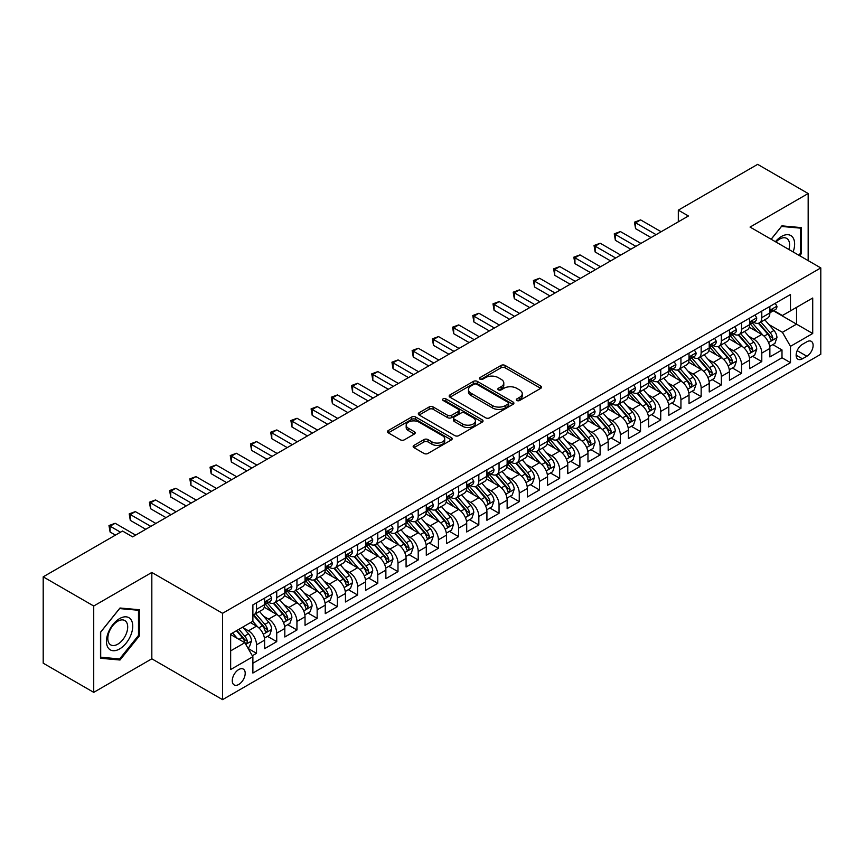 <?xml version="1.0" encoding="UTF-8"?>
<svg xmlns="http://www.w3.org/2000/svg" width="864" height="864" viewBox="0 0 864 864"><rect width="100%" height="100%" fill="white"/><g stroke="black" fill="none" stroke-linecap="round" stroke-linejoin="round"><path stroke-width="1.3" d="M516.888 400.496A1.966 1.134 0 0 0 519.664 400.496L540.745 388.325A2.808 1.62 0 0 0 541.566 387.18A2.808 1.62 0 0 0 540.745 386.035L505.04 365.418A2.808 1.62 0 0 0 501.066 365.418L479.995 377.59A1.966 1.134 0 0 0 479.412 378.4A1.966 1.134 0 0 0 479.995 379.199A1.966 1.134 0 0 0 482.771 379.199L485.492 377.622A8.975 5.184 0 0 1 498.193 377.622L501.174 379.339A8.975 5.184 0 0 1 503.798 383A8.975 5.184 0 0 1 501.174 386.672L498.442 388.249A1.966 1.134 0 0 0 497.869 389.048A1.966 1.134 0 0 0 498.442 389.848A1.966 1.134 0 0 0 501.217 389.848L503.95 388.271A8.975 5.184 0 0 1 516.64 388.271L519.62 389.988A8.975 5.184 0 0 1 522.245 393.66A8.975 5.184 0 0 1 519.62 397.321L516.888 398.898A1.966 1.134 0 0 0 516.316 399.697A1.966 1.134 0 0 0 516.888 400.496L516.888 398.898M238.734 684.472A9.148 5.281 120 0 0 244.717 676.415A9.148 5.281 120 0 0 243.313 669.092A9.148 5.281 120 0 0 238.734 669.546A9.148 5.281 120 0 0 232.762 677.603A9.148 5.281 120 0 0 234.166 684.925A9.148 5.281 120 0 0 238.734 684.472M413.986 445.37A2.808 1.62 0 0 0 413.154 446.515A2.808 1.62 0 0 0 413.986 447.66L423.997 453.438A2.808 1.62 0 0 0 427.972 453.438L451.375 439.927A2.808 1.62 0 0 0 452.196 438.782A2.808 1.62 0 0 0 451.375 437.638L415.67 417.02A2.808 1.62 0 0 0 411.696 417.02L388.292 430.531A2.808 1.62 0 0 0 387.472 431.676A2.808 1.62 0 0 0 388.292 432.832L400.388 439.808A2.808 1.62 0 0 0 404.363 439.808L414.374 434.03A2.808 1.62 0 0 0 415.195 432.886A2.808 1.62 0 0 0 414.374 431.741L408.38 428.274A7.506 4.331 0 0 1 406.177 425.207A7.506 4.331 0 0 1 410.81 421.211A7.506 4.331 0 0 1 418.986 422.15L442.498 435.715A7.506 4.331 0 0 1 444.701 438.782A7.506 4.331 0 0 1 440.068 442.789A7.506 4.331 0 0 1 431.881 441.85L427.972 439.582A2.808 1.62 0 0 0 423.997 439.582L413.986 445.37L413.986 447.66M151.826 572.454L93.722 606.01L43.2 576.839L43.2 663.185L93.722 692.356L151.826 658.811L222.566 699.646L222.566 613.3L151.826 572.454L151.826 658.811M808.164 260.615L808.164 193.525L750.06 227.07L820.8 267.916L222.566 613.3M808.164 193.525L757.642 164.354L678.316 210.157L678.316 221.821M43.2 576.839L122.526 531.036L132.635 536.868L688.424 215.989L678.316 210.157M485.698 417.82A2.808 1.62 0 0 0 489.661 417.82L513.076 404.309A2.808 1.62 0 0 0 513.896 403.164A2.808 1.62 0 0 0 513.076 402.019L477.36 381.402A2.808 1.62 0 0 0 473.396 381.402L449.982 394.913A2.808 1.62 0 0 0 449.161 396.058A2.808 1.62 0 0 0 449.982 397.202L485.698 417.82M443.923 400.928A1.966 1.134 0 0 1 445.921 401.198L445.921 398.866L482.22 419.828A2.808 1.62 0 0 1 483.041 420.973A2.808 1.62 0 0 1 482.22 422.118L458.816 435.629A2.808 1.62 0 0 1 454.842 435.629L419.137 415.012L419.137 412.722A2.808 1.62 0 0 0 418.316 413.867A2.808 1.62 0 0 0 419.137 415.012M419.137 412.722L429.16 406.944A2.808 1.62 0 0 1 433.123 406.944L447.606 415.303A2.808 1.62 0 0 0 451.57 415.303L458.222 411.469A2.808 1.62 0 0 0 459.043 410.324A2.808 1.62 0 0 0 458.222 409.18L443.146 400.475A1.966 1.134 0 0 1 442.562 399.665A1.966 1.134 0 0 1 443.783 398.617A1.966 1.134 0 0 1 445.921 398.866M252.331 655.744L256.522 653.324L248.13 648.475M243.367 627.869L248.443 630.806A11.437 6.599 60 0 1 256.522 644.803L264.611 640.138L264.611 648.659L276.728 641.65L267.538 636.347M263.574 616.205L268.65 619.132A11.437 6.599 60 0 1 276.728 633.139L284.818 628.463L284.818 636.984L296.946 629.986L287.744 624.672M283.781 604.53L288.857 607.468A11.437 6.599 60 0 1 296.946 621.464L305.024 616.799L305.024 625.32L317.153 618.322L307.962 613.008M303.998 592.866L309.074 595.793A11.437 6.599 60 0 1 317.153 609.8L325.242 605.135L325.242 613.645L337.36 606.647L328.169 601.333M324.205 581.202L329.281 584.129A11.437 6.599 60 0 1 337.36 598.126L345.449 593.46L345.449 601.981L357.577 594.983L348.376 589.669M344.412 569.527L349.488 572.454A11.437 6.599 60 0 1 357.577 586.462L365.656 581.796L365.656 590.317L377.784 583.308L368.593 578.005M364.63 557.863L369.706 560.79A11.437 6.599 60 0 1 377.784 574.798L385.873 570.121L385.873 578.642L397.991 571.644L388.8 566.33M384.836 546.188L389.912 549.126A11.437 6.599 60 0 1 397.991 563.123L406.08 558.457L406.08 566.978L418.208 559.969L409.007 554.666M405.043 534.524L410.119 537.451A11.437 6.599 60 0 1 418.208 551.459L426.287 546.793L426.287 555.304L438.415 548.305L429.224 542.992M425.261 522.86L430.337 525.787A11.437 6.599 60 0 1 438.415 539.784L446.504 535.118L446.504 543.64L458.622 536.641L449.431 531.328M445.468 511.186L450.544 514.112A11.437 6.599 60 0 1 458.622 528.12L466.711 523.454L466.711 531.965L478.84 524.966L469.638 519.664M465.674 499.522L470.75 502.448A11.437 6.599 60 0 1 478.84 516.445L486.918 511.78L486.918 520.301L499.046 513.302L489.856 507.989M485.892 487.847L490.968 490.784A11.437 6.599 60 0 1 499.046 504.781L507.136 500.116L507.136 508.637L519.264 501.628L510.062 496.325M506.099 476.183L511.175 479.11A11.437 6.599 60 0 1 519.264 493.117L527.342 488.452L527.342 496.962L539.471 489.964L530.269 484.65M526.306 464.508L531.382 467.446A11.437 6.599 60 0 1 539.471 481.442L547.549 476.777L547.549 485.298L559.678 478.3L550.487 472.986M546.523 452.844L551.599 455.771A11.437 6.599 60 0 1 559.678 469.778L567.767 465.113L567.767 473.623L579.895 466.625L570.694 461.322M566.73 441.18L571.806 444.107A11.437 6.599 60 0 1 579.895 458.104L587.974 453.438L587.974 461.959L600.102 454.961L590.9 449.647M586.948 429.505L592.013 432.443A11.437 6.599 60 0 1 600.102 446.44L608.18 441.774L608.18 450.295L620.309 443.286L611.118 437.983M607.154 417.841L612.23 420.768A11.437 6.599 60 0 1 620.309 434.776L628.398 430.099L628.398 438.62L640.526 431.622L631.325 426.308M627.361 406.166L632.437 409.104A11.437 6.599 60 0 1 640.526 423.101L648.605 418.435L648.605 426.956L660.733 419.958L651.532 414.644M647.579 394.502L652.644 397.429A11.437 6.599 60 0 1 660.733 411.437L668.812 406.771L668.812 415.282L680.94 408.283L671.749 402.98M667.786 382.838L672.862 385.765A11.437 6.599 60 0 1 680.94 399.762L689.029 395.096L689.029 403.618L701.158 396.619L691.956 391.306M687.992 371.164L693.068 374.09A11.437 6.599 60 0 1 701.158 388.098L709.236 383.432L709.236 391.954L721.364 384.944L712.174 379.642M708.21 359.5L713.275 362.426A11.437 6.599 60 0 1 721.364 376.434L729.454 371.758L729.454 380.279L741.571 373.28L732.38 367.967M728.417 347.825L733.493 350.762A11.437 6.599 60 0 1 741.571 364.759L749.66 360.094L749.66 368.615L761.789 361.606L761.789 353.095A11.437 6.599 -120 0 0 753.7 339.088L748.624 336.161M752.587 356.303L761.789 361.606M264.611 640.138A11.437 6.599 -120 0 0 256.522 626.13L250.463 622.631M284.818 628.463A11.437 6.599 -120 0 0 276.728 614.466L264.233 607.252M305.024 616.799A11.437 6.599 -120 0 0 296.946 602.802L284.44 595.577M325.242 605.135A11.437 6.599 -120 0 0 317.153 591.127L304.657 583.913M345.449 593.46A11.437 6.599 -120 0 0 337.36 579.463L324.864 572.249M365.656 581.796A11.437 6.599 -120 0 0 357.577 567.788L345.071 560.574M385.873 570.121A11.437 6.599 -120 0 0 377.784 556.124L365.288 548.91M406.08 558.457A11.437 6.599 -120 0 0 397.991 544.45L385.495 537.235M426.287 546.793A11.437 6.599 -120 0 0 418.208 532.786L405.713 525.571M446.504 535.118A11.437 6.599 -120 0 0 438.415 521.122L425.92 513.896M466.711 523.454A11.437 6.599 -120 0 0 458.622 509.447L446.126 502.232M486.918 511.78A11.437 6.599 -120 0 0 478.84 497.783L466.344 490.568M507.136 500.116A11.437 6.599 -120 0 0 499.046 486.108L486.551 478.894M527.342 488.452A11.437 6.599 -120 0 0 519.264 474.444L506.758 467.23M547.549 476.777A11.437 6.599 -120 0 0 539.471 462.78L526.975 455.555M567.767 465.113A11.437 6.599 -120 0 0 559.678 451.105L547.182 443.891M587.974 453.438A11.437 6.599 -120 0 0 579.895 439.441L567.389 432.227M608.18 441.774A11.437 6.599 -120 0 0 600.102 427.766L587.606 420.552M628.398 430.099A11.437 6.599 -120 0 0 620.309 416.102L607.813 408.888M648.605 418.435A11.437 6.599 -120 0 0 640.526 404.438L628.02 397.213M668.812 406.771A11.437 6.599 -120 0 0 660.733 392.764L648.238 385.549M689.029 395.096A11.437 6.599 -120 0 0 680.94 381.1L668.444 373.885M709.236 383.432A11.437 6.599 -120 0 0 701.158 369.425L688.651 362.21M729.454 371.758A11.437 6.599 -120 0 0 721.364 357.761L708.869 350.546M749.66 360.094A11.437 6.599 -120 0 0 741.571 346.086L729.076 338.872M806.857 341.777L802.408 344.336A8.856 5.119 120 0 0 796.619 352.145A8.856 5.119 120 0 0 797.98 359.251A8.856 5.119 120 0 0 802.408 358.808L806.857 356.238A8.856 5.119 120 0 0 812.646 348.44A8.856 5.119 120 0 0 811.285 341.334A8.856 5.119 120 0 0 806.857 341.777M222.566 699.646L820.8 354.262L820.8 267.916M230.656 650.873L244.804 642.708L252.882 656.705L252.882 673.045L790.484 362.664L790.484 346.324L782.395 332.327L768.841 324.497M252.882 656.705L230.656 669.535L230.656 634.068L252.882 621.238L252.882 604.897L790.484 294.516L790.484 310.856L812.711 298.015L812.711 333.493L790.484 346.324M268.542 602.273L268.65 602.327A11.437 6.599 60 0 0 274.363 602.899L282.452 598.234A11.437 6.599 -120 0 0 284.818 592.996L284.818 586.462M288.749 590.598L288.857 590.663A11.437 6.599 60 0 0 294.57 591.224L302.659 586.559A11.437 6.599 -120 0 0 305.024 581.332L305.024 574.787M308.966 578.934L309.074 578.988A11.437 6.599 60 0 0 314.788 579.56L322.866 574.895A11.437 6.599 -120 0 0 325.242 569.657L325.242 563.123M329.173 567.259L329.281 567.324A11.437 6.599 60 0 0 334.994 567.886L343.084 563.22A11.437 6.599 -120 0 0 345.449 557.993L345.449 551.459M349.38 555.595L349.488 555.66A11.437 6.599 60 0 0 355.212 556.222L363.29 551.556A11.437 6.599 -120 0 0 365.656 546.318L365.656 539.784M369.598 543.931L369.706 543.985A11.437 6.599 60 0 0 375.419 544.558L383.497 539.881A11.437 6.599 -120 0 0 385.873 534.654L385.873 528.12M389.804 532.256L389.912 532.321A11.437 6.599 60 0 0 395.626 532.883L403.715 528.217A11.437 6.599 -120 0 0 406.08 522.979L406.08 516.445M410.011 520.592L410.119 520.646A11.437 6.599 60 0 0 415.843 521.219L423.922 516.553A11.437 6.599 -120 0 0 426.287 511.315L426.287 504.781M430.229 508.918L430.337 508.982A11.437 6.599 60 0 0 436.05 509.544L444.128 504.878A11.437 6.599 -120 0 0 446.504 499.651L446.504 493.117M450.436 497.254L450.544 497.318A11.437 6.599 60 0 0 456.257 497.88L464.346 493.214A11.437 6.599 -120 0 0 466.711 487.976L466.711 481.442M470.653 485.59L470.75 485.644A11.437 6.599 60 0 0 476.474 486.216L484.553 481.54A11.437 6.599 -120 0 0 486.918 476.312L486.918 469.778M490.86 473.915L490.968 473.98A11.437 6.599 60 0 0 496.681 474.541L504.76 469.876A11.437 6.599 -120 0 0 507.136 464.638L507.136 458.104M511.067 462.251L511.175 462.305A11.437 6.599 60 0 0 516.888 462.877L524.977 458.212A11.437 6.599 -120 0 0 527.342 452.974L527.342 446.44M531.284 450.576L531.382 450.641A11.437 6.599 60 0 0 537.106 451.202L545.184 446.537A11.437 6.599 -120 0 0 547.549 441.31L547.549 434.776M551.491 438.912L551.599 438.977A11.437 6.599 60 0 0 557.312 439.538L565.402 434.873A11.437 6.599 -120 0 0 567.767 429.635L567.767 423.101M571.698 427.237L571.806 427.302A11.437 6.599 60 0 0 577.519 427.874L585.608 423.198A11.437 6.599 -120 0 0 587.974 417.971L587.974 411.437M591.916 415.573L592.013 415.638A11.437 6.599 60 0 0 597.737 416.2L605.815 411.534A11.437 6.599 -120 0 0 608.18 406.296L608.18 399.762M612.122 403.909L612.23 403.963A11.437 6.599 60 0 0 617.944 404.536L626.033 399.87A11.437 6.599 -120 0 0 628.398 394.632L628.398 388.098M632.329 392.234L632.437 392.299A11.437 6.599 60 0 0 638.15 392.861L646.24 388.195A11.437 6.599 -120 0 0 648.605 382.968L648.605 376.423M652.547 380.57L652.644 380.624A11.437 6.599 60 0 0 658.368 381.197L666.446 376.531A11.437 6.599 -120 0 0 668.812 371.293L668.812 364.759M672.754 368.896L672.862 368.96A11.437 6.599 60 0 0 678.575 369.522L686.664 364.856A11.437 6.599 -120 0 0 689.029 359.629L689.029 353.095M692.96 357.232L693.068 357.296A11.437 6.599 60 0 0 698.782 357.858L706.871 353.192A11.437 6.599 -120 0 0 709.236 347.954L709.236 341.42M713.178 345.568L713.275 345.622A11.437 6.599 60 0 0 718.999 346.194L727.078 341.528A11.437 6.599 -120 0 0 729.454 336.29L729.454 329.756M733.385 333.893L733.493 333.958A11.437 6.599 60 0 0 739.206 334.519L747.295 329.854A11.437 6.599 -120 0 0 749.66 324.616L749.66 318.082M252.882 663.239L781.996 357.761L781.996 349.942L769.867 356.94L769.867 348.43A11.437 6.599 -120 0 0 761.789 334.422L749.282 327.208M753.592 322.229L753.7 322.283A11.437 6.599 -120 0 0 759.413 322.855A11.437 6.599 -120 0 0 761.789 317.617L761.789 311.083M759.413 322.855L767.502 318.19A11.437 6.599 -120 0 0 769.867 312.952L769.867 306.418M256.522 602.791L256.522 609.336A11.437 6.599 60 0 1 254.156 614.563A11.437 6.599 60 0 1 252.882 615.028M254.156 614.563L262.235 609.898A11.437 6.599 -120 0 0 264.611 604.66L264.611 598.126M276.728 591.127L276.728 597.661A11.437 6.599 60 0 1 274.363 602.899M296.946 579.463L296.946 585.997A11.437 6.599 60 0 1 294.57 591.224M317.153 567.788L317.153 574.322A11.437 6.599 60 0 1 314.788 579.56M337.36 556.124L337.36 562.658A11.437 6.599 60 0 1 334.994 567.886M357.577 544.45L357.577 550.984A11.437 6.599 60 0 1 355.212 556.222M377.784 532.786L377.784 539.32A11.437 6.599 60 0 1 375.419 544.558M397.991 521.122L397.991 527.656A11.437 6.599 60 0 1 395.626 532.883M418.208 509.447L418.208 515.981A11.437 6.599 60 0 1 415.843 521.219M438.415 497.783L438.415 504.317A11.437 6.599 60 0 1 436.05 509.544M458.622 486.108L458.622 492.642A11.437 6.599 60 0 1 456.257 497.88M478.84 474.444L478.84 480.978A11.437 6.599 60 0 1 476.474 486.216M499.046 462.78L499.046 469.314A11.437 6.599 60 0 1 496.681 474.541M519.264 451.105L519.264 457.639A11.437 6.599 60 0 1 516.888 462.877M539.471 439.441L539.471 445.975A11.437 6.599 60 0 1 537.106 451.202M559.678 427.766L559.678 434.3A11.437 6.599 60 0 1 557.312 439.538M579.895 416.102L579.895 422.636A11.437 6.599 60 0 1 577.519 427.874M600.102 404.428L600.102 410.972A11.437 6.599 60 0 1 597.737 416.2M620.309 392.764L620.309 399.298A11.437 6.599 60 0 1 617.944 404.536M640.526 381.1L640.526 387.634A11.437 6.599 60 0 1 638.15 392.861M660.733 369.425L660.733 375.959A11.437 6.599 60 0 1 658.368 381.197M680.94 357.761L680.94 364.295A11.437 6.599 60 0 1 678.575 369.522M701.158 346.086L701.158 352.62A11.437 6.599 60 0 1 698.782 357.858M721.364 334.422L721.364 340.956A11.437 6.599 60 0 1 718.999 346.194M741.571 322.758L741.571 329.292A11.437 6.599 60 0 1 739.206 334.519M741.571 364.759L741.571 373.28M721.364 376.434L721.364 384.944M701.158 388.098L701.158 396.619M680.94 399.762L680.94 408.283M660.733 411.437L660.733 419.958M640.526 423.101L640.526 431.622M620.309 434.776L620.309 443.286M600.102 446.44L600.102 454.961M579.895 458.104L579.895 466.625M559.678 469.778L559.678 478.3M539.471 481.442L539.471 489.964M519.264 493.117L519.264 501.628M499.046 504.781L499.046 513.302M478.84 516.445L478.84 524.966M458.622 528.12L458.622 536.641M438.415 539.784L438.415 548.305M418.208 551.459L418.208 559.969M397.991 563.123L397.991 571.644M377.784 574.798L377.784 583.308M357.577 586.462L357.577 594.983M337.36 598.126L337.36 606.647M317.153 609.8L317.153 618.322M296.946 621.464L296.946 629.986M276.728 633.139L276.728 641.65M256.522 644.803L256.522 653.324M244.804 642.708L230.656 634.532M782.395 332.327L796.543 324.151L796.543 307.346L812.711 298.015M773.399 310.792L812.711 333.493M773.809 310.554L782.395 315.522L790.484 310.856M93.722 606.01L93.722 692.356M772.805 344.628L781.996 349.942M781.996 357.761L790.484 362.664M799.697 255.722L801.403 253.606L801.403 227.61L781.898 225.86L771.142 239.242M100.494 658.271L119.999 660.01L139.504 635.753L139.504 609.746L119.999 608.008L100.494 632.264L100.494 658.271M800.388 253.022L801.403 253.606M138.488 635.17L139.504 635.753M117.936 658.822L119.999 660.01M517.676 400.777L519.62 399.654A8.975 5.184 0 0 0 522.245 395.993L522.245 393.66M503.798 383L503.798 385.333A8.975 5.184 0 0 1 501.174 389.005L499.23 390.128M540.713 388.346L505.04 367.762A2.808 1.62 0 0 0 501.066 367.762L480.773 379.469M513.032 404.33L477.36 383.735A2.808 1.62 0 0 0 473.396 383.735L450.025 397.224M508.108 403.963A1.966 1.134 0 0 0 508.691 403.164A1.966 1.134 0 0 0 508.108 402.365L476.766 384.264A1.966 1.134 0 0 0 473.99 384.264L471.118 385.927A8.975 5.184 0 0 0 468.482 389.588A8.975 5.184 0 0 0 471.118 393.26L492.534 405.626A8.975 5.184 0 0 0 505.235 405.626L508.108 403.963L508.108 406.296A1.966 1.134 0 0 0 508.691 405.497L508.691 403.164M468.482 389.588L468.482 391.921A8.975 5.184 0 0 0 471.118 395.593L471.118 393.26M508.108 406.296L505.235 407.959A8.975 5.184 0 0 1 492.534 407.959L471.118 395.593M419.18 415.033L429.16 409.277L429.16 406.944M459.043 410.324L459.043 412.657A2.808 1.62 0 0 1 458.222 413.802L451.57 417.636A2.808 1.62 0 0 1 447.606 417.636L433.123 409.277A2.808 1.62 0 0 0 429.16 409.277M445.921 401.198L482.188 422.14M462.629 423.976A7.506 4.331 0 0 0 470.815 424.915A7.506 4.331 0 0 0 475.448 420.919A7.506 4.331 0 0 0 473.245 417.852L464.962 413.068A2.808 1.62 0 0 0 460.998 413.068L454.356 416.902A2.808 1.62 0 0 0 453.524 418.046A2.808 1.62 0 0 0 454.356 419.202L462.629 423.976L462.629 426.308A7.506 4.331 0 0 0 470.815 427.248A7.506 4.331 0 0 0 475.448 423.252L475.448 420.919M453.524 418.046L453.524 420.39A2.808 1.62 0 0 0 454.356 421.535L454.356 419.202M462.629 426.308L454.356 421.535M444.701 438.782L444.701 441.115A7.506 4.331 0 0 1 440.068 445.122A7.506 4.331 0 0 1 431.881 444.182L427.972 441.914A2.808 1.62 0 0 0 423.997 441.914L414.018 447.682M406.177 425.207L406.177 427.54A7.506 4.331 0 0 0 408.38 430.607L408.38 428.274M414.342 434.052L408.38 430.607M451.343 439.949L415.67 419.353A2.808 1.62 0 0 0 411.696 419.353L388.325 432.853M769.694 346.421L774.922 343.408L776.941 337.576A7.571 4.374 -120 0 0 773.993 330.458L764.759 319.766M762.912 335.156L752.35 322.942M756.907 331.603L750.773 324.508A18.155 10.476 -120 0 0 750.211 323.881M758.387 323.266L767.729 334.076A7.571 4.374 60 0 1 770.429 339.293C771.563 340.816 772.373 340.351 772.848 337.9A7.571 4.374 -120 0 0 770.148 332.683L760.914 321.991M758.938 323.093L768.971 334.703A3.856 2.225 60 0 1 769.943 336.215L772.848 337.9M770.429 339.293L770.98 340.189M775.224 303.329L776.941 306.299A7.571 4.374 60 0 1 775.375 309.647L771.53 311.872A7.571 4.374 -120 0 0 772.848 310.122L772.697 309.452M656.089 234.652L635.569 222.815L640.624 219.899L661.133 231.736M770.126 312.228L770.148 312.228A7.571 4.374 -120 0 0 771.53 311.872M771.876 309.56L772.848 310.122C772.373 308.988 771.574 309.452 770.429 311.526A7.571 4.374 60 0 1 769.867 312.606M651.035 237.578L635.569 228.647L635.569 222.815L634.457 222.167L640.624 219.899M635.569 228.647L634.457 222.167M793.13 251.942A18.576 10.724 120 0 0 781.488 236.466A18.576 10.724 120 0 0 775.408 241.704M788.886 249.491A14.062 8.122 120 0 0 786.683 238.388A14.062 8.122 120 0 0 779.652 239.09A14.062 8.122 120 0 0 775.969 242.028M771.185 239.263L781.488 226.444L800.388 228.128L800.388 253.325L798.844 255.236M799.135 227.405L800.388 228.128M130.972 634.792A18.576 10.724 120 0 0 126.166 616.842A18.576 10.724 120 0 0 108.216 632.761A18.576 10.724 120 0 0 113.022 650.711A18.576 10.724 120 0 0 130.972 634.792M126.371 633.485A14.062 8.122 120 0 0 124.783 620.536A14.062 8.122 120 0 0 109.145 631.94A14.062 8.122 120 0 0 110.722 644.89A14.062 8.122 120 0 0 126.371 633.485M100.699 657.288L100.699 632.092L119.599 608.58L138.488 610.265L138.488 635.461L119.599 658.973L100.494 657.169M137.236 609.541L138.488 610.265M749.488 358.096L754.715 355.072L756.734 349.24A7.571 4.374 -120 0 0 753.786 342.133L744.552 331.441M742.694 346.831L732.143 334.616M736.69 343.267L730.566 336.182A18.155 10.476 -120 0 0 730.004 335.545M738.18 334.93L747.522 345.751A7.571 4.374 60 0 1 750.222 350.968C751.356 352.49 752.166 352.026 752.641 349.564A7.571 4.374 -120 0 0 749.941 344.347L740.707 333.655M738.731 334.757L748.764 346.378A3.856 2.225 60 0 1 749.736 347.89L752.641 349.564M750.222 350.968L750.773 351.864M729.281 369.76L734.497 366.746L736.517 360.914A7.571 4.374 -120 0 0 733.568 353.797L724.334 343.105M722.488 358.495L711.936 346.28M716.483 354.942L710.359 347.846A18.155 10.476 -120 0 0 709.798 347.22M717.962 346.604L727.304 357.415A7.571 4.374 60 0 1 730.004 362.632C731.149 364.154 731.948 363.69 732.434 361.228A7.571 4.374 -120 0 0 729.734 356.011L720.5 345.319M718.513 346.421L728.546 358.042A3.856 2.225 60 0 1 729.529 359.554L732.434 361.228M730.004 362.632L730.555 363.528M709.063 381.424L714.29 378.41L716.31 372.578A7.571 4.374 -120 0 0 713.362 365.461L704.128 354.78M702.281 370.17L691.718 357.944M696.276 366.606L690.142 359.521A18.155 10.476 -120 0 0 689.58 358.884M697.756 358.268L707.098 369.079A7.571 4.374 60 0 1 709.798 374.306C710.932 375.829 711.742 375.354 712.217 372.902A7.571 4.374 -120 0 0 709.517 367.686L700.283 356.994M698.306 358.096L708.34 369.716A3.856 2.225 60 0 1 709.312 371.218L712.217 372.902M709.798 374.306L710.348 375.203M688.856 393.098L694.084 390.085L696.103 384.242A7.571 4.374 -120 0 0 693.155 377.136L683.921 366.444M682.063 381.834L671.512 369.619M676.058 378.281L669.935 371.185A18.155 10.476 -120 0 0 669.373 370.559M677.549 369.943L686.891 380.754A7.571 4.374 60 0 1 689.591 385.97C690.725 387.493 691.535 387.029 692.01 384.566A7.571 4.374 -120 0 0 689.31 379.35L680.076 368.658M678.1 369.76L688.133 381.38A3.856 2.225 60 0 1 689.105 382.892L692.01 384.566M689.591 385.97L690.142 386.867M755.017 314.993L756.734 317.974A7.571 4.374 60 0 1 755.168 321.322L751.324 323.536A7.571 4.374 -120 0 0 752.641 321.797L752.479 321.116M635.872 246.326L615.362 234.479L620.417 231.563L640.926 243.41M749.909 323.892L749.941 323.892A7.571 4.374 -120 0 0 751.324 323.536M751.669 321.224L752.641 321.797C752.166 320.652 751.356 321.116 750.222 323.19A7.571 4.374 60 0 1 749.66 324.27M630.817 249.242L615.362 240.322L615.362 234.479L614.25 233.842L620.417 231.563M615.362 240.322L614.25 233.842M734.8 326.668L736.517 329.638A7.571 4.374 60 0 1 734.951 332.986L731.117 335.21A7.571 4.374 -120 0 0 732.434 333.461L732.272 332.791M615.665 257.99L595.145 246.154L600.199 243.238L620.719 255.074M729.702 335.556L729.734 335.556A7.571 4.374 -120 0 0 731.117 335.21M731.452 332.899L732.434 333.461C731.959 332.316 731.149 332.791 730.004 334.865A7.571 4.374 60 0 1 729.454 335.934M610.61 260.906L595.145 251.986L595.145 246.154L594.043 245.506L600.199 243.238M595.145 251.986L594.043 245.506M714.593 338.332L716.31 341.302A7.571 4.374 60 0 1 714.744 344.66L710.899 346.874A7.571 4.374 -120 0 0 712.217 345.125L712.066 344.455M595.447 269.665L574.938 257.818L579.992 254.902L600.502 266.749M709.495 347.231L709.517 347.231A7.571 4.374 -120 0 0 710.899 346.874M711.245 344.563L712.217 345.125C711.742 343.991 710.932 344.455 709.798 346.529A7.571 4.374 60 0 1 709.236 347.609M590.404 272.581L574.938 263.65L574.938 257.818L573.826 257.18L579.992 254.902M574.938 263.65L573.826 257.18M694.386 349.996L696.103 352.976A7.571 4.374 60 0 1 694.537 356.324L690.692 358.538A7.571 4.374 -120 0 0 692.01 356.8L691.848 356.13M575.24 281.329L554.731 269.492L559.786 266.566L580.295 278.413M689.278 358.895L689.31 358.895A7.571 4.374 -120 0 0 690.692 358.538M691.038 356.238L692.01 356.8C691.535 355.655 690.725 356.119 689.591 358.204A7.571 4.374 60 0 1 689.029 359.273M570.186 284.245L554.731 275.324L554.731 269.492L553.619 268.844L559.786 266.566M554.731 275.324L553.619 268.844M668.65 404.762L673.866 401.749L675.886 395.917A7.571 4.374 -120 0 0 672.937 388.8L663.703 378.108M661.856 393.509L651.305 381.283M655.852 389.945L649.728 382.849A18.155 10.476 -120 0 0 649.166 382.223M657.331 381.607L666.673 392.418A7.571 4.374 60 0 1 669.373 397.634C670.518 399.157 671.317 398.693 671.803 396.241A7.571 4.374 -120 0 0 669.103 391.025L659.869 380.333M657.882 381.434L667.915 393.044A3.856 2.225 60 0 1 668.887 394.556L671.803 396.241M669.373 397.634L669.924 398.531M674.168 361.67L675.886 364.64A7.571 4.374 60 0 1 674.32 367.999L670.486 370.213A7.571 4.374 -120 0 0 671.803 368.464L671.641 367.794M555.034 293.004L534.514 281.156L539.568 278.24L560.088 290.077M669.071 370.57L669.103 370.57A7.571 4.374 -120 0 0 670.486 370.213M670.82 367.902L671.803 368.464C671.328 367.33 670.518 367.794 669.373 369.868A7.571 4.374 60 0 1 668.812 370.948M549.979 295.92L534.514 286.988L534.514 281.156L533.401 280.519L539.568 278.24M534.514 286.988L533.401 280.519M648.432 416.437L653.659 413.413L655.679 407.581A7.571 4.374 -120 0 0 652.73 400.475L643.496 389.783M641.65 405.173L631.087 392.958M635.634 401.62L629.51 394.524A18.155 10.476 -120 0 0 628.949 393.887M637.124 393.271L646.466 404.093A7.571 4.374 60 0 1 649.166 409.309C650.3 410.832 651.11 410.368 651.586 407.905A7.571 4.374 -120 0 0 648.886 402.689L639.652 391.997M637.675 393.098L647.708 404.719A3.856 2.225 60 0 1 648.68 406.231L651.586 407.905M649.166 409.309L649.717 410.206M653.962 373.334L655.679 376.315A7.571 4.374 60 0 1 654.113 379.663L650.268 381.877A7.571 4.374 -120 0 0 651.586 380.138L651.434 379.458M534.816 304.668L514.307 292.82L519.361 289.904L539.87 301.752M648.864 382.234L648.886 382.234A7.571 4.374 -120 0 0 650.268 381.877M650.614 379.566L651.586 380.138C651.11 378.994 650.3 379.458 649.166 381.532A7.571 4.374 60 0 1 648.605 382.612M529.772 307.584L514.307 298.663L514.307 292.82L513.194 292.183L519.361 289.904M514.307 298.663L513.194 292.183M628.225 428.101L633.452 425.088L635.472 419.256A7.571 4.374 -120 0 0 632.524 412.139L623.29 401.447M621.432 416.837L610.88 404.622M615.427 413.284L609.304 406.188A18.155 10.476 -120 0 0 608.742 405.562M616.918 404.946L626.249 415.757A7.571 4.374 60 0 1 628.96 420.973C630.094 422.496 630.904 422.032 631.379 419.58A7.571 4.374 -120 0 0 628.679 414.353L619.445 403.661M617.468 404.762L627.502 416.383A3.856 2.225 60 0 1 628.474 417.895L631.379 419.58M628.96 420.973L629.51 421.87M633.755 385.009L635.472 387.979A7.571 4.374 60 0 1 633.906 391.327L630.061 393.552A7.571 4.374 -120 0 0 631.379 391.802L631.217 391.133M514.609 316.332L494.1 304.495L499.154 301.579L519.664 313.416M628.646 393.908L628.679 393.908A7.571 4.374 -120 0 0 630.061 393.552M630.407 391.241L631.379 391.802C630.904 390.658 630.094 391.133 628.96 393.206A7.571 4.374 60 0 1 628.398 394.286M509.555 319.248L494.1 310.327L494.1 304.495L492.988 303.847L499.154 301.579M494.1 310.327L492.988 303.847M608.018 439.765L613.235 436.752L615.254 430.92A7.571 4.374 -120 0 0 612.306 423.814L603.072 413.122M601.225 428.512L590.674 416.286M595.22 424.948L589.097 417.863A18.155 10.476 -120 0 0 588.535 417.226M596.7 416.61L606.042 427.421A7.571 4.374 60 0 1 608.742 432.648C609.887 434.171 610.686 433.696 611.172 431.244A7.571 4.374 -120 0 0 608.472 426.028L599.238 415.336M597.251 416.437L607.284 428.058A3.856 2.225 60 0 1 608.256 429.559L611.172 431.244M608.742 432.648L609.293 433.544M613.537 396.673L615.254 399.643A7.571 4.374 60 0 1 613.688 403.002L609.854 405.216A7.571 4.374 -120 0 0 611.172 403.477L611.01 402.797M494.402 328.007L473.882 316.159L478.937 313.243L499.457 325.091M608.44 405.572L608.472 405.572A7.571 4.374 -120 0 0 609.854 405.216M610.189 402.905L611.172 403.477C610.697 402.332 609.887 402.797 608.742 404.87A7.571 4.374 60 0 1 608.18 405.95M489.348 330.923L473.882 321.991L473.882 316.159L472.77 315.522L478.937 313.243M473.882 321.991L472.77 315.522M587.801 451.44L593.028 448.427L595.048 442.584A7.571 4.374 -120 0 0 592.099 435.478L582.865 424.786M581.018 440.176L570.456 427.961M575.003 436.622L568.879 429.527A18.155 10.476 -120 0 0 568.318 428.9M576.493 428.285L585.835 439.096A7.571 4.374 60 0 1 588.535 444.312C589.669 445.835 590.479 445.37 590.954 442.908A7.571 4.374 -120 0 0 588.254 437.692L579.02 427M577.044 428.101L587.077 439.722A3.856 2.225 60 0 1 588.049 441.234L590.954 442.908M588.535 444.312L589.086 445.208M593.33 408.337L595.048 411.318A7.571 4.374 60 0 1 593.482 414.666L589.637 416.88A7.571 4.374 -120 0 0 590.954 415.141L590.803 414.472M474.185 339.671L453.676 327.834L458.73 324.907L479.239 336.755M588.233 417.236L588.254 417.236A7.571 4.374 -120 0 0 589.637 416.88M589.982 414.58L590.954 415.141C590.479 413.996 589.669 414.472 588.535 416.545A7.571 4.374 60 0 1 587.974 417.614M469.141 342.587L453.676 333.666L453.676 327.834L452.563 327.186L458.73 324.907M453.676 333.666L452.563 327.186M567.594 463.104L572.821 460.091L574.841 454.259A7.571 4.374 -120 0 0 571.892 447.142L562.658 436.45M560.801 451.85L550.249 439.625M554.796 448.286L548.672 441.202A18.155 10.476 -120 0 0 548.111 440.564M556.286 439.949L565.618 450.76A7.571 4.374 60 0 1 568.318 455.976C569.462 457.499 570.272 457.034 570.748 454.583A7.571 4.374 -120 0 0 568.048 449.366L558.814 438.674M556.826 439.776L566.87 451.397A3.856 2.225 60 0 1 567.842 452.898L570.748 454.583M568.318 455.976L568.868 456.883M573.124 420.012L574.841 422.982A7.571 4.374 60 0 1 573.264 426.341L569.43 428.555A7.571 4.374 -120 0 0 570.748 426.805L570.586 426.136M453.978 351.346L433.469 339.498L438.523 336.582L459.032 348.43M568.015 428.911L568.048 428.911A7.571 4.374 -120 0 0 569.43 428.555M569.765 426.244L570.748 426.805C570.272 425.671 569.462 426.136 568.318 428.209A7.571 4.374 60 0 1 567.767 429.289M448.924 354.262L433.469 345.33L433.469 339.498L432.356 338.861L438.523 336.582M433.469 345.33L432.356 338.861M547.387 474.779L552.604 471.766L554.623 465.923A7.571 4.374 -120 0 0 551.675 458.816L542.441 448.124M540.594 463.514L530.042 451.3M534.589 459.961L528.466 452.866A18.155 10.476 -120 0 0 527.904 452.228M536.069 451.613L545.411 462.434A7.571 4.374 60 0 1 548.111 467.651C549.256 469.174 550.055 468.709 550.541 466.247A7.571 4.374 -120 0 0 547.841 461.03L538.607 450.338M536.62 451.44L546.653 463.061A3.856 2.225 60 0 1 547.625 464.573L550.541 466.247M548.111 467.651L548.662 468.547M552.906 431.676L554.623 434.657A7.571 4.374 60 0 1 553.057 438.005L549.223 440.219A7.571 4.374 -120 0 0 550.541 438.48L550.379 437.81M433.771 363.01L413.251 351.162L418.306 348.246L438.826 360.094M547.808 440.575L547.841 440.575A7.571 4.374 -120 0 0 549.223 440.219M549.558 437.908L550.541 438.48C550.066 437.335 549.256 437.8 548.111 439.873A7.571 4.374 60 0 1 547.549 440.953M428.717 365.926L413.251 357.005L413.251 351.162L412.139 350.525L418.306 348.246M413.251 357.005L412.139 350.525M527.17 486.443L532.397 483.43L534.416 477.598A7.571 4.374 -120 0 0 531.468 470.48L522.234 459.788M520.387 475.178L509.825 462.964M514.372 471.625L508.248 464.53A18.155 10.476 -120 0 0 507.686 463.903M515.862 463.288L525.204 474.098A7.571 4.374 60 0 1 527.904 479.315C529.038 480.838 529.848 480.373 530.323 477.922A7.571 4.374 -120 0 0 527.623 472.694L518.389 462.013M516.413 463.104L526.446 474.725A3.856 2.225 60 0 1 527.418 476.237L530.323 477.922M527.904 479.315L528.455 480.211M532.699 443.351L534.416 446.321A7.571 4.374 60 0 1 532.85 449.669L529.006 451.894A7.571 4.374 -120 0 0 530.323 450.144L530.172 449.474M413.554 374.674L393.044 362.837L398.099 359.921L418.608 371.758M527.591 452.25L527.623 452.25A7.571 4.374 -120 0 0 529.006 451.894M529.351 449.582L530.323 450.144C529.848 449.01 529.038 449.474 527.904 451.548A7.571 4.374 60 0 1 527.342 452.628M408.51 377.6L393.044 368.669L393.044 362.837L391.932 362.189L398.099 359.921M393.044 368.669L391.932 362.189M506.963 498.118L512.19 495.094L514.21 489.262A7.571 4.374 -120 0 0 511.261 482.155L502.016 471.463M500.17 486.853L489.618 474.628M494.165 483.289L488.041 476.204A18.155 10.476 -120 0 0 487.48 475.567M495.655 474.952L504.986 485.773A7.571 4.374 60 0 1 507.686 490.99C508.831 492.512 509.641 492.037 510.116 489.586A7.571 4.374 -120 0 0 507.416 484.369L498.182 473.677M496.195 474.779L506.239 486.4A3.856 2.225 60 0 1 507.211 487.912L510.116 489.586M507.686 490.99L508.237 491.886M512.492 455.015L514.21 457.996A7.571 4.374 60 0 1 512.633 461.344L508.799 463.558A7.571 4.374 -120 0 0 510.116 461.819L509.954 461.138M393.347 386.348L372.838 374.501L377.881 371.585L398.401 383.432M507.384 463.914L507.416 463.914A7.571 4.374 -120 0 0 508.799 463.558M509.134 461.246L510.116 461.819C509.641 460.674 508.831 461.138 507.686 463.212A7.571 4.374 60 0 1 507.136 464.292M388.292 389.264L372.838 380.333L372.838 374.501L371.725 373.864L377.881 371.585M372.838 380.333L371.725 373.864M486.756 509.782L491.972 506.768L493.992 500.926A7.571 4.374 -120 0 0 491.044 493.819L481.81 483.127M479.963 498.517L469.411 486.302M473.958 494.964L467.834 487.868A18.155 10.476 -120 0 0 467.262 487.242M475.438 486.626L484.78 497.437A7.571 4.374 60 0 1 487.48 502.654C488.614 504.176 489.424 503.712 489.91 501.25A7.571 4.374 -120 0 0 487.21 496.033L477.976 485.341M475.988 486.443L486.022 498.064A3.856 2.225 60 0 1 486.994 499.576L489.91 501.25M487.48 502.654L488.03 503.55M492.275 466.679L493.992 469.66A7.571 4.374 60 0 1 492.426 473.008L488.592 475.232A7.571 4.374 -120 0 0 489.91 473.483L489.748 472.813M373.14 398.012L352.62 386.176L357.674 383.26L378.194 395.096M487.177 475.578L487.21 475.578A7.571 4.374 -120 0 0 488.592 475.232M488.927 472.921L489.91 473.483C489.434 472.338 488.624 472.813 487.48 474.887A7.571 4.374 60 0 1 486.918 475.956M368.086 400.928L352.62 392.008L352.62 386.176L351.508 385.528L357.674 383.26M352.62 392.008L351.508 385.528M466.538 521.446L471.766 518.432L473.785 512.6A7.571 4.374 -120 0 0 470.837 505.483L461.603 494.791M459.745 510.192L449.194 497.966M453.74 506.628L447.617 499.543A18.155 10.476 -120 0 0 447.055 498.906M455.231 498.29L464.573 509.101A7.571 4.374 60 0 1 467.273 514.318C468.407 515.84 469.217 515.376 469.692 512.924A7.571 4.374 -120 0 0 466.992 507.708L457.758 497.016M455.782 498.118L465.815 509.738A3.856 2.225 60 0 1 466.787 511.24L469.692 512.924M467.273 514.318L467.824 515.225M472.068 478.354L473.785 481.324A7.571 4.374 60 0 1 472.219 484.682L468.374 486.896A7.571 4.374 -120 0 0 469.692 485.147L469.541 484.477M352.922 409.687L332.413 397.84L337.468 394.924L357.977 406.771M466.96 487.253L466.992 487.253A7.571 4.374 -120 0 0 468.374 486.896M468.72 484.585L469.692 485.147C469.217 484.013 468.407 484.477 467.273 486.551A7.571 4.374 60 0 1 466.711 487.631M347.868 412.603L332.413 403.672L332.413 397.84L331.301 397.202L337.468 394.924M332.413 403.672L331.301 397.202M446.332 533.12L451.559 530.107L453.578 524.264A7.571 4.374 -120 0 0 450.619 517.158L441.385 506.466M439.538 521.856L428.987 509.641M433.534 518.303L427.41 511.207A18.155 10.476 -120 0 0 426.848 510.57M435.024 509.954L444.355 520.776A7.571 4.374 60 0 1 447.055 525.992C448.2 527.515 449.01 527.051 449.485 524.588A7.571 4.374 -120 0 0 446.785 519.372L437.551 508.68M435.564 509.782L445.608 521.402A3.856 2.225 60 0 1 446.58 522.914L449.485 524.588M447.055 525.992L447.606 526.889M451.861 490.018L453.578 492.998A7.571 4.374 60 0 1 452.002 496.346L448.168 498.56A7.571 4.374 -120 0 0 449.485 496.822L449.323 496.152M332.716 421.351L312.206 409.504L317.25 406.588L337.77 418.435M446.753 498.917L446.785 498.917A7.571 4.374 -120 0 0 448.168 498.56M448.502 496.26L449.485 496.822C449.01 495.677 448.2 496.141 447.055 498.215A7.571 4.374 60 0 1 446.504 499.295M327.661 424.267L312.206 415.346L312.206 409.504L311.094 408.866L317.25 406.588M312.206 415.346L311.094 408.866M426.125 544.784L431.341 541.771L433.361 535.939A7.571 4.374 -120 0 0 430.412 528.822L421.178 518.13M419.332 533.52L408.78 521.305M413.327 529.967L407.203 522.871A18.155 10.476 -120 0 0 406.631 522.245M414.806 521.629L424.148 532.44A7.571 4.374 60 0 1 426.848 537.656C427.982 539.179 428.792 538.715 429.278 536.263A7.571 4.374 -120 0 0 426.578 531.047L417.344 520.355M415.357 521.456L425.39 533.066A3.856 2.225 60 0 1 426.362 534.578L429.278 536.263M426.848 537.656L427.399 538.553M431.644 501.692L433.361 504.662A7.571 4.374 60 0 1 431.795 508.01L427.961 510.235A7.571 4.374 -120 0 0 429.278 508.486L429.116 507.816M312.509 433.015L291.989 421.178L297.043 418.262L317.552 430.099M426.546 510.592L426.578 510.592A7.571 4.374 -120 0 0 427.961 510.235M428.296 507.924L429.278 508.486C428.803 507.352 427.993 507.816 426.848 509.89A7.571 4.374 60 0 1 426.287 510.97M307.454 435.942L291.989 427.01L291.989 421.178L290.876 420.53L297.043 418.262M291.989 427.01L290.876 420.53M405.907 556.459L411.134 553.435L413.154 547.603A7.571 4.374 -120 0 0 410.206 540.497L400.972 529.805M399.114 545.195L388.562 532.969M393.109 541.631L386.986 534.546A18.155 10.476 -120 0 0 386.424 533.909M394.6 533.293L403.942 544.115A7.571 4.374 60 0 1 406.642 549.331C407.776 550.854 408.586 550.39 409.061 547.927A7.571 4.374 -120 0 0 406.361 542.711L397.127 532.019M395.15 533.12L405.184 544.741A3.856 2.225 60 0 1 406.156 546.253L409.061 547.927M406.642 549.331L407.192 550.228M411.437 513.356L413.154 516.337A7.571 4.374 60 0 1 411.588 519.685L407.743 521.899A7.571 4.374 -120 0 0 409.061 520.16L408.91 519.48M292.291 444.69L271.782 432.842L276.836 429.926L297.346 441.774M406.328 522.256L406.361 522.256A7.571 4.374 -120 0 0 407.743 521.899M408.089 519.588L409.061 520.16C408.586 519.016 407.776 519.48 406.642 521.554A7.571 4.374 60 0 1 406.08 522.634M287.237 447.606L271.782 438.685L271.782 432.842L270.67 432.205L276.836 429.926M271.782 438.685L270.67 432.205M385.7 568.123L390.917 565.11L392.947 559.278A7.571 4.374 -120 0 0 389.988 552.161L380.754 541.469M378.907 556.859L368.356 544.644M372.902 553.306L366.779 546.21A18.155 10.476 -120 0 0 366.217 545.584M374.393 544.968L383.724 555.779A7.571 4.374 60 0 1 386.424 560.995C387.569 562.518 388.379 562.054 388.854 559.591A7.571 4.374 -120 0 0 386.154 554.375L376.92 543.683M374.933 544.784L384.977 556.405A3.856 2.225 60 0 1 385.949 557.917L388.854 559.591M386.424 560.995L386.975 561.892M391.23 525.031L392.947 528.001A7.571 4.374 60 0 1 391.37 531.349L387.536 533.574A7.571 4.374 -120 0 0 388.854 531.824L388.692 531.155M272.084 456.354L251.575 444.517L256.619 441.601L277.139 453.438M386.122 533.92L386.154 533.92A7.571 4.374 -120 0 0 387.536 533.574M387.871 531.263L388.854 531.824C388.379 530.68 387.569 531.155 386.424 533.228A7.571 4.374 60 0 1 385.873 534.298M267.03 459.27L251.575 450.349L251.575 444.517L250.463 443.869L256.619 441.601M251.575 450.349L250.463 443.869M365.494 579.787L370.71 576.774L372.73 570.942A7.571 4.374 -120 0 0 369.781 563.825L360.547 553.144M358.7 568.534L348.149 556.308M352.696 564.97L346.572 557.885A18.155 10.476 -120 0 0 346 557.248M354.175 556.632L363.517 567.443A7.571 4.374 60 0 1 366.217 572.67C367.351 574.193 368.161 573.718 368.647 571.266A7.571 4.374 -120 0 0 365.947 566.05L356.713 555.358M354.726 556.459L364.759 568.08A3.856 2.225 60 0 1 365.731 569.581L368.647 571.266M366.217 572.67L366.768 573.566M371.012 536.695L372.73 539.665A7.571 4.374 60 0 1 371.164 543.024L367.319 545.238A7.571 4.374 -120 0 0 368.647 543.488L368.485 542.819M251.878 468.029L231.358 456.181L236.412 453.265L256.921 465.113M365.915 545.594L365.947 545.594A7.571 4.374 -120 0 0 367.319 545.238M367.664 542.927L368.647 543.488C368.161 542.354 367.362 542.819 366.217 544.892A7.571 4.374 60 0 1 365.656 545.972M246.823 470.945L231.358 462.013L231.358 456.181L230.245 455.544L236.412 453.265M231.358 462.013L230.245 455.544M345.276 591.462L350.503 588.449L352.523 582.606A7.571 4.374 -120 0 0 349.574 575.5L340.34 564.808M338.483 580.198L327.931 567.983M332.478 576.644L326.354 569.549A18.155 10.476 -120 0 0 325.793 568.922M333.968 568.307L343.31 579.118A7.571 4.374 60 0 1 346.01 584.334C347.144 585.857 347.954 585.392 348.43 582.93A7.571 4.374 -120 0 0 345.73 577.714L336.496 567.022M334.519 568.123L344.552 579.744A3.856 2.225 60 0 1 345.524 581.256L348.43 582.93M346.01 584.334L346.561 585.23M350.806 548.359L352.523 551.34A7.571 4.374 60 0 1 350.957 554.688L347.112 556.902A7.571 4.374 -120 0 0 348.43 555.163L348.268 554.494M231.66 479.693L211.151 467.856L216.205 464.929L236.714 476.777M345.697 557.258L345.73 557.258A7.571 4.374 -120 0 0 347.112 556.902M347.458 554.602L348.43 555.163C347.954 554.018 347.144 554.483 346.01 556.567A7.571 4.374 60 0 1 345.449 557.636M226.606 482.609L211.151 473.688L211.151 467.856L210.038 467.208L216.205 464.929M211.151 473.688L210.038 467.208M325.069 603.126L330.286 600.113L332.316 594.281A7.571 4.374 -120 0 0 329.357 587.164L320.123 576.472M318.276 591.872L307.724 579.647M312.271 588.308L306.148 581.213A18.155 10.476 -120 0 0 305.586 580.586M313.751 579.971L323.093 590.782A7.571 4.374 60 0 1 325.793 595.998C326.938 597.521 327.748 597.056 328.223 594.605A7.571 4.374 -120 0 0 325.523 589.388L316.289 578.696M314.302 579.798L324.346 591.408A3.856 2.225 60 0 1 325.318 592.92L328.223 594.605M325.793 595.998L326.344 596.894M330.599 560.034L332.316 563.004A7.571 4.374 60 0 1 330.739 566.363L326.905 568.577A7.571 4.374 -120 0 0 328.223 566.827L328.061 566.158M211.453 491.368L190.944 479.52L195.988 476.604L216.508 488.441M325.49 568.933L325.523 568.933A7.571 4.374 -120 0 0 326.905 568.577M327.24 566.266L328.223 566.827C327.748 565.693 326.938 566.158 325.793 568.231A7.571 4.374 60 0 1 325.242 569.311M206.399 494.284L190.944 485.352L190.944 479.52L189.832 478.883L195.988 476.604M190.944 485.352L189.832 478.883M304.862 614.801L310.079 611.777L312.098 605.945A7.571 4.374 -120 0 0 309.15 598.838L299.916 588.146M298.069 603.536L287.518 591.322M292.064 599.983L285.93 592.888A18.155 10.476 -120 0 0 285.368 592.25M293.544 591.635L302.886 602.456A7.571 4.374 60 0 1 305.586 607.673C306.72 609.196 307.53 608.731 308.016 606.269A7.571 4.374 -120 0 0 305.316 601.052L296.071 590.36M294.095 591.462L304.128 603.083A3.856 2.225 60 0 1 305.1 604.595L308.016 606.269M305.586 607.673L306.137 608.569M310.381 571.698L312.098 574.679A7.571 4.374 60 0 1 310.532 578.027L306.688 580.241A7.571 4.374 -120 0 0 308.016 578.502L307.854 577.822M191.246 503.032L170.726 491.184L175.781 488.268L196.29 500.116M305.284 580.597L305.316 580.597A7.571 4.374 -120 0 0 306.688 580.241M307.033 577.93L308.016 578.502C307.53 577.357 306.731 577.822 305.586 579.895A7.571 4.374 60 0 1 305.024 580.975M186.192 505.948L170.726 497.027L170.726 491.184L169.614 490.547L175.781 488.268M170.726 497.027L169.614 490.547M284.645 626.465L289.872 623.452L291.892 617.62A7.571 4.374 -120 0 0 288.943 610.502L279.709 599.81M277.852 615.2L267.3 602.986M271.847 611.647L265.723 604.552A18.155 10.476 -120 0 0 265.162 603.925M273.337 603.31L282.679 614.12A7.571 4.374 60 0 1 285.379 619.337C286.513 620.86 287.323 620.395 287.798 617.944A7.571 4.374 -120 0 0 285.098 612.716L275.864 602.024M273.888 603.126L283.921 614.747A3.856 2.225 60 0 1 284.893 616.259L287.798 617.944M285.379 619.337L285.93 620.233M290.174 583.373L291.892 586.343A7.571 4.374 60 0 1 290.326 589.691L286.481 591.916A7.571 4.374 -120 0 0 287.798 590.166L287.636 589.496M171.029 514.696L150.52 502.859L155.574 499.943L176.083 511.78M285.066 592.272L285.098 592.261A7.571 4.374 -120 0 0 286.481 591.916M286.826 589.604L287.798 590.166C287.323 589.021 286.513 589.496 285.379 591.57A7.571 4.374 60 0 1 284.818 592.65M165.974 517.612L150.52 508.691L150.52 502.859L149.407 502.211L155.574 499.943M150.52 508.691L149.407 502.211M264.438 638.129L269.654 635.116L271.674 629.284A7.571 4.374 -120 0 0 268.726 622.177L259.492 611.485M257.645 626.875L252.806 621.27M251.64 623.311L250.852 622.404M253.12 614.974L262.462 625.784A7.571 4.374 60 0 1 265.162 631.012C266.306 632.534 267.116 632.059 267.592 629.608A7.571 4.374 -120 0 0 264.892 624.391L255.658 613.699M253.67 614.801L263.714 626.422A3.856 2.225 60 0 1 264.686 627.923L267.592 629.608M265.162 631.012L265.712 631.908M269.957 595.037L271.674 598.007A7.571 4.374 60 0 1 270.108 601.366L266.274 603.58A7.571 4.374 -120 0 0 267.592 601.841L267.43 601.16M150.822 526.37L130.302 514.523L135.356 511.607L155.876 523.454M264.859 603.936L264.892 603.936A7.571 4.374 -120 0 0 266.274 603.58M266.609 601.268L267.592 601.841C267.116 600.696 266.306 601.16 265.162 603.234A7.571 4.374 60 0 1 264.611 604.314M145.768 529.286L130.302 520.355L130.302 514.523L129.2 513.886L135.356 511.607M130.302 520.355L129.2 513.886M247.73 647.784L249.448 646.79L251.467 640.948A7.571 4.374 -120 0 0 248.519 633.841L242.708 627.113M237.276 638.356L232.6 632.945M231.433 634.986L230.656 634.09M236.444 630.731L242.255 637.459A7.571 4.374 60 0 1 244.955 642.676C246.089 644.198 246.899 643.734 247.385 641.272A7.571 4.374 -120 0 0 244.674 636.055L238.864 629.327M236.909 630.461L243.497 638.086A3.856 2.225 60 0 1 244.469 639.598L247.385 641.272M244.955 642.676L245.506 643.572M120.506 532.202L110.095 526.198L115.15 523.271L135.659 535.118M115.452 535.118L110.095 532.03L110.095 526.198L108.983 525.55L115.15 523.271M110.095 532.03L108.983 525.55M248.443 630.806L256.522 626.13M268.65 619.132L276.728 614.466M288.857 607.468L296.946 602.802M309.074 595.793L317.153 591.127M329.281 584.129L337.36 579.463M349.488 572.454L357.577 567.788M369.706 560.79L377.784 556.124M389.912 549.126L397.991 544.45M410.119 537.451L418.208 532.786M430.337 525.787L438.415 521.122M450.544 514.112L458.622 509.447M470.75 502.448L478.84 497.783M490.968 490.784L499.046 486.108M511.175 479.11L519.264 474.444M531.382 467.446L539.471 462.78M551.599 455.771L559.678 451.105M571.806 444.107L579.895 439.441M592.013 432.443L600.102 427.766M612.23 420.768L620.309 416.102M632.437 409.104L640.526 404.438M652.644 397.429L660.733 392.764M672.862 385.765L680.94 381.1M693.068 374.09L701.158 369.425M713.275 362.426L721.364 357.761M733.493 350.762L741.571 346.086M753.7 339.088L761.789 334.422M761.789 317.617L769.867 312.952M256.522 609.336L264.611 604.66M276.728 597.661L284.818 592.996M296.946 585.997L305.024 581.332M317.153 574.322L325.242 569.657M337.36 562.658L345.449 557.993M357.577 550.984L365.656 546.318M377.784 539.32L385.873 534.654M397.991 527.656L406.08 522.979M418.208 515.981L426.287 511.315M438.415 504.317L446.504 499.651M458.622 492.642L466.711 487.976M478.84 480.978L486.918 476.312M499.046 469.314L507.136 464.638M519.264 457.639L527.342 452.974M539.471 445.975L547.549 441.31M559.678 434.3L567.767 429.635M579.895 422.636L587.974 417.971M600.102 410.972L608.18 406.296M620.309 399.298L628.398 394.632M640.526 387.634L648.605 382.968M660.733 375.959L668.812 371.293M680.94 364.295L689.029 359.629M701.158 352.62L709.236 347.954M721.364 340.956L729.454 336.29M741.571 329.292L749.66 324.616M761.789 353.095L769.867 348.43M797.159 350.644L806.857 356.238M796.144 355.19L802.408 358.808M519.62 399.654L519.62 397.321M498.442 389.848L498.442 388.249M501.174 389.005L501.174 386.672M479.995 379.199L479.995 377.59M501.066 367.762L501.066 365.418M505.04 367.762L505.04 365.418M540.745 388.325L540.745 386.035M449.982 397.202L449.982 394.913M473.396 383.735L473.396 381.402M477.36 383.735L477.36 381.402M513.076 404.309L513.076 402.019M492.534 407.959L492.534 405.626M505.235 407.959L505.235 405.626M433.123 409.277L433.123 406.944M447.606 417.636L447.606 415.303M451.57 417.636L451.57 415.303M458.222 413.802L458.222 411.469M482.22 422.118L482.22 419.828M423.997 441.914L423.997 439.582M427.972 441.914L427.972 439.582M431.881 444.182L431.881 441.85M414.374 434.03L414.374 431.741M388.292 432.832L388.292 430.531M411.696 419.353L411.696 417.02M415.67 419.353L415.67 417.02M451.375 439.927L451.375 437.638M768.55 342.544L776.898 337.716M770.148 332.683L773.993 330.458M764.111 336.161L767.729 334.076M776.898 306.212L769.867 310.273M748.332 354.208L756.68 349.391M749.941 344.347L753.786 342.133M743.904 347.836L747.522 345.751M728.125 365.872L736.474 361.055M729.734 356.011L733.568 353.797M723.697 359.5L727.304 357.415M707.908 377.546L716.256 372.73M709.517 367.686L713.362 365.461M703.48 371.174L707.098 369.079M687.701 389.21L696.049 384.394M689.31 379.35L693.155 377.136M683.273 382.838L686.891 380.754M756.68 317.887L749.66 321.937M736.474 329.551L729.454 333.601M716.256 341.215L709.236 345.276M696.049 352.89L689.029 356.94M667.494 400.885L675.842 396.058M669.103 391.025L672.937 388.8M663.066 394.502L666.673 392.418M675.842 364.554L668.812 368.615M647.276 412.549L655.625 407.732M648.886 402.689L652.73 400.475M642.848 406.177L646.466 404.093M655.625 376.229L648.605 380.279M627.07 424.213L635.418 419.396M628.679 414.353L632.524 412.139M622.642 417.841L626.249 415.757M635.418 387.893L628.398 391.943M606.863 435.888L615.211 431.071M608.472 426.028L612.306 423.814M602.435 429.516L606.042 427.421M615.211 399.557L608.18 403.618M586.645 447.552L594.994 442.735M588.254 437.692L592.099 435.478M582.217 441.18L585.835 439.096M594.994 411.232L587.974 415.282M566.438 459.227L574.787 454.399M568.048 449.366L571.892 447.142M562.01 452.844L565.618 450.76M574.787 422.896L567.767 426.956M546.232 470.891L554.58 466.074M547.841 461.03L551.675 458.816M541.804 464.519L545.411 462.434M554.58 434.57L547.549 438.62M526.014 482.566L534.362 477.738M527.623 472.694L531.468 470.48M521.586 476.183L525.204 474.098M534.362 446.234L527.342 450.295M505.807 494.23L514.156 489.413M507.416 484.369L511.261 482.155M501.379 487.858L504.986 485.773M514.156 457.898L507.136 461.959M485.6 505.894L493.949 501.077M487.21 496.033L491.044 493.819M481.172 499.522L484.78 497.437M493.949 469.573L486.918 473.623M465.383 517.568L473.731 512.741M466.992 507.708L470.837 505.483M460.955 511.186L464.573 509.101M473.731 481.237L466.711 485.298M445.176 529.232L453.524 524.416M446.785 519.372L450.619 517.158M440.748 522.86L444.355 520.776M453.524 492.912L446.504 496.962M424.969 540.907L433.318 536.08M426.578 531.047L430.412 528.822M420.541 534.524L424.148 532.44M433.318 504.576L426.287 508.637M404.752 552.571L413.1 547.754M406.361 542.711L410.206 540.497M400.324 546.199L403.942 544.115M413.1 516.251L406.08 520.301M384.545 564.235L392.893 559.418M386.154 554.375L389.988 552.161M380.117 557.863L383.724 555.779M392.893 527.915L385.873 531.965M364.338 575.91L372.686 571.093M365.947 566.05L369.781 563.825M359.899 569.538L363.517 567.443M372.686 539.579L365.656 543.64M344.12 587.574L352.469 582.757M345.73 577.714L349.574 575.5M339.692 581.202L343.31 579.118M352.469 551.254L345.449 555.304M323.914 599.249L332.262 594.421M325.523 589.388L329.357 587.164M319.486 592.866L323.093 590.782M332.262 562.918L325.242 566.978M303.707 610.913L312.055 606.096M305.316 601.052L309.15 598.838M299.268 604.541L302.886 602.456M312.055 574.592L305.024 578.642M283.489 622.577L291.838 617.76M285.098 612.716L288.943 610.502M279.061 616.205L282.679 614.12M291.838 586.256L284.818 590.306M263.282 634.252L271.631 629.435M264.892 624.391L268.726 622.177M258.854 627.88L262.462 625.784M271.631 597.92L264.611 601.981M245.765 644.371L251.424 641.099M244.674 636.055L248.519 633.841M238.982 639.349L242.255 637.459"/></g></svg>
